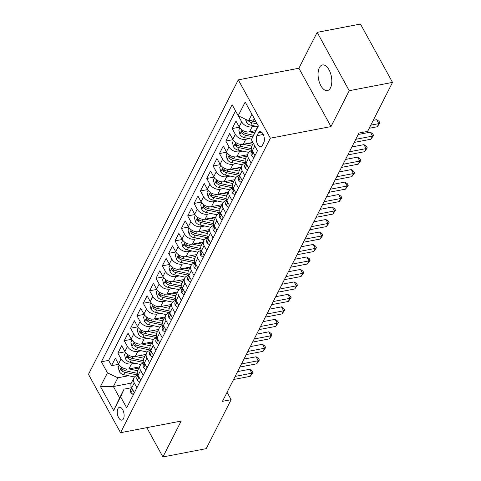 <?xml version="1.0" encoding="UTF-8"?>
<svg xmlns="http://www.w3.org/2000/svg" width="481" height="481" viewBox="0 0 481 481"><rect width="100%" height="100%" fill="white"/><g stroke="black" fill="none" stroke-linecap="round" stroke-linejoin="round"><path stroke-width="0.72" d="M330.489 87.843A13.047 6.542 -100.9 0 0 330.405 72.944A13.047 6.542 -100.9 0 0 322.48 64.941A13.047 6.542 -100.9 0 0 319.39 67.659A13.047 6.542 -100.9 0 0 319.474 82.558A13.047 6.542 -100.9 0 0 327.399 90.56A13.047 6.542 -100.9 0 0 330.489 87.843M123.455 418.771A6.524 3.271 -100.9 0 0 123.419 411.321A6.524 3.271 -100.9 0 0 119.456 407.323A6.524 3.271 -100.9 0 0 117.911 408.682A6.524 3.271 -100.9 0 0 117.947 416.131A6.524 3.271 -100.9 0 0 121.909 420.129A6.524 3.271 -100.9 0 0 123.455 418.771M238.281 79.852L88.468 374.344L120.545 432.696L270.358 138.203L238.281 79.852L298.899 68.23L330.982 126.581L349.23 90.705L317.153 32.353L298.899 68.23M317.153 32.353L360.455 24.05L392.532 82.401L349.23 90.705M255.573 130.664L249.531 131.824A8.153 5.928 -153 0 1 239.135 126.846L235.973 121.086L232.161 128.577L239.34 127.2M252.88 142.442L243.182 144.3A8.153 5.928 27 0 1 232.786 139.322L229.623 133.568L225.811 141.053L232.996 139.676M247.414 154.75L236.838 156.782A8.153 5.928 27 0 1 226.437 151.804L223.274 146.044L219.468 153.535L226.647 152.158M241.071 167.232L230.489 169.258A8.153 5.928 27 0 1 220.094 164.28L216.925 158.526L213.119 166.011L220.298 164.634M234.722 179.708L224.14 181.74A8.153 5.928 27 0 1 213.744 176.761L210.576 171.002L206.77 178.487L213.949 177.11M228.373 192.19L217.791 194.216A8.153 5.928 27 0 1 207.395 189.237L204.233 183.483L200.421 190.969L207.6 189.592M222.024 204.665L211.442 206.698A8.153 5.928 27 0 1 201.046 201.713L197.883 195.959L194.071 203.445L201.256 202.068M215.674 217.147L205.092 219.174A8.153 5.928 27 0 1 194.697 214.195L191.534 208.435L187.728 215.927L194.907 214.55M209.325 229.623L198.749 231.65A8.153 5.928 27 0 1 188.354 226.671L185.185 220.917L181.379 228.403L188.558 227.026M202.982 242.099L192.4 244.132A8.153 5.928 27 0 1 182.004 239.153L178.836 233.393L175.03 240.879L182.209 239.508M196.633 254.581L186.051 256.607A8.153 5.928 27 0 1 175.655 251.629L172.493 245.875L168.681 253.361L175.86 251.984M190.284 267.057L179.702 269.089A8.153 5.928 27 0 1 169.306 264.111L166.143 258.351L162.331 265.837L169.516 264.46M183.934 279.539L173.352 281.565A8.153 5.928 27 0 1 162.957 276.587L159.794 270.833L155.988 278.319L163.167 276.942M177.585 292.015L167.009 294.047A8.153 5.928 27 0 1 156.614 289.063L153.445 283.309L149.639 290.795L156.818 289.418M171.242 304.497L160.66 306.523A8.153 5.928 27 0 1 150.264 301.545L147.096 295.785L143.29 303.277L150.469 301.9M164.893 316.973L154.311 318.999A8.153 5.928 27 0 1 143.915 314.021L140.753 308.267L136.941 315.752L144.12 314.376M158.544 329.449L147.962 331.481A8.153 5.928 27 0 1 137.566 326.503L134.403 320.743L130.591 328.228L137.77 326.858M152.194 341.931L141.612 343.957A8.153 5.928 27 0 1 131.217 338.979L128.054 333.225L124.242 340.71L131.427 339.333M145.845 354.407L135.269 356.439A8.153 5.928 27 0 1 124.868 351.455L121.705 345.701L117.899 353.186L125.078 351.809M136.899 387.752L134.241 382.918A8.153 5.928 -153 0 1 133.904 377.892A8.153 5.928 -153 0 1 137.698 375.282L137.061 376.96A5.399 3.926 -153 0 0 137.241 380.206L139.61 382.118L140.626 380.116M143.248 375.276L140.59 370.436A8.153 5.928 -153 0 1 140.248 365.416A8.153 5.928 -153 0 1 144.047 362.8L144.288 362.758M149.597 362.794L146.939 357.96A8.153 5.928 -153 0 1 146.597 352.934A8.153 5.928 -153 0 1 150.397 350.324L150.631 350.276M155.946 350.318L153.283 345.478A8.153 5.928 -153 0 1 152.946 340.458A8.153 5.928 -153 0 1 156.746 337.842L156.98 337.8M162.289 337.842L159.632 333.002A8.153 5.928 -153 0 1 159.295 327.976A8.153 5.928 -153 0 1 163.095 325.366L162.452 327.044A5.399 3.926 -153 0 0 162.632 330.297L165.001 332.203L166.017 330.207M168.639 325.36L165.981 320.526A8.153 5.928 -153 0 1 165.644 315.5A8.153 5.928 -153 0 1 169.438 312.884L168.801 314.568A5.399 3.926 -153 0 0 168.981 317.815L171.35 319.721L172.366 317.725M174.988 312.884L172.33 308.044A8.153 5.928 -153 0 1 171.988 303.018A8.153 5.928 -153 0 1 175.787 300.409L175.15 302.086A5.399 3.926 -153 0 0 175.331 305.339L177.699 307.245L178.716 305.249M181.337 300.403L178.679 295.568A8.153 5.928 -153 0 1 178.337 290.542A8.153 5.928 -153 0 1 182.137 287.933L182.371 287.885M187.686 287.927L185.023 283.087A8.153 5.928 -153 0 1 184.686 278.066A8.153 5.928 -153 0 1 188.486 275.451L187.843 277.128A5.399 3.926 -153 0 0 188.029 280.381L190.392 282.287L191.414 280.291M194.029 275.445L191.372 270.611A8.153 5.928 -153 0 1 191.035 265.584A8.153 5.928 -153 0 1 194.835 262.975L194.192 264.652A5.399 3.926 -153 0 0 194.372 267.905L196.741 269.811L197.757 267.809M200.379 262.969L197.721 258.135A8.153 5.928 -153 0 1 197.384 253.108A8.153 5.928 -153 0 1 201.178 250.493L200.541 252.176A5.399 3.926 -153 0 0 200.721 255.423L203.09 257.329L204.106 255.333M206.728 250.493L204.07 245.653A8.153 5.928 -153 0 1 203.728 240.626A8.153 5.928 -153 0 1 207.527 238.017L206.89 239.694A5.399 3.926 -153 0 0 207.07 242.947L209.439 244.853L210.456 242.857M213.077 238.011L210.419 233.177A8.153 5.928 -153 0 1 210.077 228.15A8.153 5.928 -153 0 1 213.877 225.535L213.239 227.218A5.399 3.926 -153 0 0 213.42 230.465L215.789 232.371L216.805 230.375M219.426 225.535L216.763 220.695A8.153 5.928 -153 0 1 216.426 215.668A8.153 5.928 -153 0 1 220.226 213.059L220.46 213.011M225.769 213.053L223.112 208.219A8.153 5.928 -153 0 1 222.775 203.192A8.153 5.928 -153 0 1 226.575 200.583L226.81 200.535M232.119 200.577L229.461 195.737A8.153 5.928 -153 0 1 229.124 190.716A8.153 5.928 -153 0 1 232.918 188.101L233.159 188.059M238.468 188.095L235.81 183.261A8.153 5.928 -153 0 1 235.468 178.235A8.153 5.928 -153 0 1 239.267 175.625L238.63 177.303A5.399 3.926 -153 0 0 238.81 180.555L241.179 182.461L242.196 180.459M244.817 175.619L242.159 170.785A8.153 5.928 -153 0 1 241.817 165.759A8.153 5.928 -153 0 1 245.617 163.143L244.979 164.827A5.399 3.926 -153 0 0 245.16 168.073L247.529 169.979L248.545 167.983M251.166 163.143L248.503 158.303A8.153 5.928 -153 0 1 248.166 153.277A8.153 5.928 -153 0 1 251.966 150.667L251.322 152.345A5.399 3.926 -153 0 0 251.509 155.597L253.878 157.503L254.894 155.507M392.532 82.401L367.616 131.379L358.958 133.039L222.475 401.328L231.133 399.669L227.074 392.286M258.351 132.936L256.956 135.684A6.319 3.169 -100.9 0 0 256.992 142.899A6.319 3.169 -100.9 0 0 260.828 146.777A6.319 3.169 -100.9 0 0 262.331 145.46L263.726 142.713A6.319 3.169 -100.9 0 0 263.684 135.498A6.319 3.169 -100.9 0 0 259.848 131.62A6.319 3.169 -100.9 0 0 258.351 132.936L261.724 132.287M131.259 383.11L113.39 386.532L119.637 397.889L124.08 389.153L120.617 396.789L126.689 407.828L257.455 150.775L251.389 139.73L258.147 125.607M120.617 396.789L113.636 410.515L100.457 386.544L107.437 372.817L101.371 361.778L232.137 104.72L238.209 115.759L245.19 102.032L258.369 126.004L251.389 139.73M134.927 363.257L131.457 363.925A8.153 5.928 -153 0 1 121.062 358.946L117.899 353.186M139.502 366.889L128.92 368.915L131.457 363.925M141.276 350.781L137.806 351.449A8.153 5.928 -153 0 1 127.411 346.464L124.242 340.71M147.625 338.299L144.156 338.967A8.153 5.928 -153 0 1 133.76 333.988L130.591 328.228M153.974 325.823L150.505 326.491A8.153 5.928 -153 0 1 140.103 321.506L136.941 315.752M160.323 313.347L156.848 314.009A8.153 5.928 -153 0 1 146.452 309.03L143.29 303.277M166.666 300.865L163.197 301.533A8.153 5.928 -153 0 1 152.802 296.555L149.639 290.795M173.016 288.39L169.546 289.051A8.153 5.928 -153 0 1 159.151 284.073L155.988 278.319M179.365 275.908L175.896 276.575A8.153 5.928 -153 0 1 165.5 271.597L162.331 265.837M185.714 263.432L182.245 264.099A8.153 5.928 -153 0 1 171.843 259.115L168.681 253.361M192.063 250.956L188.588 251.617A8.153 5.928 -153 0 1 178.192 246.639L175.03 240.879M198.406 238.474L194.937 239.141A8.153 5.928 -153 0 1 184.542 234.157L181.379 228.403M204.756 225.998L201.286 226.659A8.153 5.928 -153 0 1 190.891 221.681L187.728 215.927M211.105 213.516L207.636 214.183A8.153 5.928 -153 0 1 197.24 209.205L194.071 203.445M217.454 201.04L213.985 201.701A8.153 5.928 -153 0 1 203.583 196.723L200.421 190.969M223.803 188.558L220.328 189.225A8.153 5.928 -153 0 1 209.932 184.247L206.77 178.487M230.146 176.082L226.677 176.749A8.153 5.928 -153 0 1 216.282 171.765L213.119 166.011M236.496 163.606L233.026 164.268A8.153 5.928 -153 0 1 222.631 159.289L219.468 153.535M242.845 151.124L239.376 151.792A8.153 5.928 -153 0 1 228.98 146.807L225.811 141.053M249.194 138.648L245.725 139.31A8.153 5.928 -153 0 1 235.329 134.331L232.161 128.577M255.543 126.166L252.068 126.834A8.153 5.928 -153 0 1 241.672 121.855L238.51 116.095M235.552 110.925L108.646 360.383L111.55 365.668L118.729 364.291M128.92 368.915A8.153 5.928 27 0 1 118.524 363.937L115.356 358.183L111.55 365.668M254.972 155.652L252.315 150.818A8.153 5.928 -153 0 1 251.978 145.791L253.295 143.2M248.166 153.277L245.629 158.267A8.153 5.928 27 0 0 245.965 163.293L248.623 168.134M241.817 165.759L239.279 170.749A8.153 5.928 27 0 0 239.616 175.775L242.28 180.609M235.468 178.235L232.93 183.225A8.153 5.928 27 0 0 233.267 188.251L235.93 193.091M229.124 190.716L226.581 195.707A8.153 5.928 27 0 0 226.924 200.733L229.581 205.567M222.775 203.192L220.238 208.183A8.153 5.928 27 0 0 220.575 213.209L223.232 218.049M216.426 215.668L213.889 220.665A8.153 5.928 27 0 0 214.225 225.685L216.883 230.525M210.077 228.15L207.539 233.141A8.153 5.928 27 0 0 207.876 238.167L210.54 243.001M203.728 240.626L201.19 245.617A8.153 5.928 27 0 0 201.527 250.643L204.191 255.483M197.384 253.108L194.841 258.099A8.153 5.928 27 0 0 195.184 263.125L197.841 267.959M191.035 265.584L188.492 270.575A8.153 5.928 27 0 0 188.835 275.601L191.492 280.441M184.686 278.066L182.149 283.056A8.153 5.928 27 0 0 182.485 288.083L185.143 292.917M178.337 290.542L175.799 295.532A8.153 5.928 27 0 0 176.136 300.559L178.8 305.399M171.988 303.018L169.45 308.014A8.153 5.928 27 0 0 169.787 313.035L172.451 317.875M165.644 315.5L163.101 320.49A8.153 5.928 27 0 0 163.444 325.517L166.101 330.351M159.295 327.976L156.752 332.966A8.153 5.928 27 0 0 157.095 337.993L159.752 342.833M152.946 340.458L150.409 345.448A8.153 5.928 27 0 0 150.745 350.475L153.403 355.309M146.597 352.934L144.059 357.924A8.153 5.928 27 0 0 144.396 362.951L147.054 367.791M140.248 365.416L137.71 370.406A8.153 5.928 27 0 0 138.047 375.433L140.711 380.267M133.904 377.892L131.361 382.882A8.153 5.928 27 0 0 131.704 387.908L134.361 392.749M124.08 389.153L131.59 387.71L130.712 389.436A5.399 3.926 -153 0 0 130.892 392.688L133.261 394.594L134.277 392.598M251.906 114.25L248.605 120.743L238.209 115.759M254.822 119.547L248.605 120.743M146.813 427.663L162.915 456.95L206.217 448.647L231.133 399.669M162.915 456.95L181.169 421.073L120.545 432.696M330.982 126.581L270.358 138.203M128.577 375.739L117.833 377.795L113.39 386.532L100.457 386.544M108.646 360.383L101.371 361.778M107.437 372.817L117.833 377.795M113.636 410.515L119.637 397.889M370.773 125.174L378.842 123.629L377.254 126.75L369.186 128.295M373.232 120.346L376.671 119.685L378.842 123.629L379.966 122.95L377.254 126.75M376.671 119.685L379.1 121.374L379.966 122.95M245.563 119.282L246.236 121.982A5.399 3.926 27 0 0 250.775 125.156L257.636 126.611M248.112 120.503L248.304 120.755A5.399 3.926 27 0 0 251.978 122.781L257.209 123.894M256.175 122.018L252.741 121.284A5.399 3.926 -153 0 1 250.481 120.382M355.766 139.316L372.492 136.105L370.905 139.225L354.178 142.436M252.272 150.733A5.399 3.926 27 0 0 252.278 152.002L252.699 152.489L253.03 152.116M358.225 134.482L370.328 132.161L372.492 136.105L373.617 135.426L370.905 139.225M370.328 132.161L372.751 133.85L373.617 135.426M349.416 151.792L366.143 148.587L364.556 151.707L347.829 154.912M245.923 163.215A5.399 3.926 27 0 0 245.929 164.478L246.356 164.965L246.681 164.592M351.876 146.964L363.979 144.643L366.143 148.587L367.274 147.907L364.556 151.707M363.979 144.643L366.402 146.326L367.274 147.907M343.073 164.274L359.8 161.063L358.213 164.183L341.486 167.388M239.574 175.691A5.399 3.926 27 0 0 239.58 176.96L240.007 177.447L240.332 177.074M345.526 159.439L357.63 157.119L359.8 161.063L360.924 160.383L358.213 164.183M357.63 157.119L360.053 158.808L360.924 160.383M235.846 192.941L234.83 194.937L232.461 193.031A5.399 3.926 -153 0 1 232.281 189.779L233.165 188.047M336.724 176.749L353.451 173.545L351.864 176.659L335.137 179.87M233.225 188.173A5.399 3.926 27 0 0 233.231 189.436L233.658 189.923L233.982 189.55M339.177 171.921L351.28 169.601L353.451 173.545L354.575 172.865L351.864 176.659M351.28 169.601L353.709 171.284L354.575 172.865M239.863 127.946L238.786 130.062L239.887 134.464A5.399 3.926 27 0 0 244.426 137.632L251.641 139.165M249.579 131.812L254.503 132.858M254.593 130.856L255.393 131.024M253.415 135.257L246.392 133.766A5.399 3.926 -153 0 1 242.719 131.734L241.925 131.319L241.582 131.662L241.961 133.231A5.399 3.926 27 0 0 245.635 135.263L252.729 136.772M233.513 140.428L232.443 142.538L233.544 146.939A5.399 3.926 27 0 0 238.077 150.114L248.773 152.387M243.236 144.294L251.828 146.122M248.244 143.332L252.741 144.288M251.563 148.689L240.043 146.242A5.399 3.926 -153 0 1 236.375 144.216L235.576 143.801L235.233 144.138L235.612 145.713A5.399 3.926 27 0 0 239.285 147.739L252.08 150.463A15.59 11.334 27 0 0 252.134 150.469M227.17 152.904L226.094 155.02L227.194 159.421A5.399 3.926 27 0 0 231.728 162.59L242.424 164.863M236.886 156.77L245.478 158.598M241.901 155.808L246.392 156.764M245.214 161.171L233.7 158.724A5.399 3.926 -153 0 1 230.026 156.692L229.227 156.277L228.884 156.62L229.263 158.189A5.399 3.926 27 0 0 232.936 160.221L245.731 162.939A15.59 11.334 27 0 0 245.785 162.951M220.821 165.386L219.745 167.496L220.845 171.897A5.399 3.926 27 0 0 225.385 175.066L236.075 177.339M230.537 169.252L239.129 171.074M235.552 168.29L240.043 169.246M238.865 173.647L227.351 171.2A5.399 3.926 -153 0 1 223.677 169.174L222.877 168.753L222.535 169.096L222.913 170.671A5.399 3.926 27 0 0 226.587 172.697L239.388 175.415A15.59 11.334 27 0 0 239.442 175.427M229.497 205.417L228.481 207.419L226.112 205.507A5.399 3.926 -153 0 1 225.932 202.26L226.816 200.529M330.375 189.225L347.102 186.021L345.514 189.141L328.788 192.346M226.876 200.649A5.399 3.926 27 0 0 226.882 201.918L227.309 202.405L227.633 202.032M332.834 184.397L344.931 182.077L347.102 186.021L348.226 185.341L345.514 189.141M344.931 182.077L347.36 183.766L348.226 185.341M214.472 177.862L213.396 179.972L214.496 184.379A5.399 3.926 27 0 0 219.035 187.548L229.726 189.821M224.188 181.728L232.78 183.556M229.203 180.766L233.694 181.722M232.515 186.129L221.001 183.682A5.399 3.926 -153 0 1 217.328 181.65L216.534 181.235L216.191 181.577L216.564 183.147A5.399 3.926 27 0 0 220.238 185.179L233.038 187.897A15.59 11.334 27 0 0 233.093 187.909M223.154 217.899L222.138 219.895L219.769 217.989A5.399 3.926 -153 0 1 219.583 214.736L220.466 213.005M324.026 201.707L340.752 198.497L339.165 201.617L322.438 204.828M220.532 213.131A5.399 3.926 27 0 0 220.538 214.394L220.959 214.881L221.29 214.508M326.485 196.879L338.588 194.558L340.752 198.497L341.877 197.817L339.165 201.617M338.588 194.558L341.011 196.242L341.877 197.817M208.123 190.338L207.046 192.454L208.147 196.855A5.399 3.926 27 0 0 212.686 200.024L223.382 202.297M217.839 194.21L226.431 196.032M222.853 193.248L227.351 194.204M226.172 198.605L214.652 196.158A5.399 3.926 -153 0 1 210.979 194.132L210.185 193.711L209.842 194.053L210.221 195.629A5.399 3.926 27 0 0 213.895 197.655L226.689 200.373A15.59 11.334 27 0 0 226.743 200.385M317.676 214.183L334.403 210.979L332.816 214.099L316.089 217.304M214.183 225.607A5.399 3.926 27 0 0 214.189 226.87L214.616 227.363L214.941 226.984M320.136 209.355L332.239 207.034L334.403 210.979L335.528 210.299L332.816 214.099M332.239 207.034L334.662 208.724L335.528 210.299M201.773 202.82L200.703 204.93L201.804 209.331A5.399 3.926 27 0 0 206.337 212.506L217.033 214.779M211.496 206.686L220.088 208.513M216.504 205.724L221.001 206.68M219.823 211.081L208.303 208.634A5.399 3.926 -153 0 1 204.629 206.608L203.836 206.193L203.493 206.529L203.872 208.105A5.399 3.926 27 0 0 207.545 210.131L220.34 212.855A15.59 11.334 27 0 0 220.394 212.867M311.327 226.665L328.06 223.455L326.473 226.575L309.746 229.786M207.834 238.083A5.399 3.926 27 0 0 207.84 239.352L208.267 239.839L208.592 239.466M313.786 221.831L325.89 219.51L328.06 223.455L329.184 222.775L326.473 226.575M325.89 219.51L328.313 221.2L329.184 222.775M195.43 215.296L194.354 217.412L195.454 221.813A5.399 3.926 27 0 0 199.988 224.982L210.684 227.254M205.146 219.162L213.738 220.989M210.161 218.206L214.652 219.156M213.474 223.563L201.96 221.116A5.399 3.926 -153 0 1 198.286 219.083L197.487 218.669L197.144 219.011L197.523 220.581A5.399 3.926 27 0 0 201.196 222.613L213.991 225.33A15.59 11.334 27 0 0 214.045 225.342M304.984 239.141L321.711 235.937L320.124 239.057L303.397 242.262M201.485 250.565A5.399 3.926 27 0 0 201.491 251.828L201.918 252.315L202.242 251.942M307.437 234.313L319.54 231.992L321.711 235.937L322.835 235.257L320.124 239.057M319.54 231.992L321.969 233.676L322.835 235.257M189.081 227.778L188.005 229.888L189.105 234.289A5.399 3.926 27 0 0 193.645 237.464L204.335 239.736M198.797 231.644L207.389 233.471M203.812 230.682L208.303 231.638M207.125 236.039L195.611 233.592A5.399 3.926 -153 0 1 191.937 231.565L191.137 231.145L190.795 231.487L191.173 233.063A5.399 3.926 27 0 0 194.847 235.089L207.648 237.812A15.59 11.334 27 0 0 207.702 237.818M298.635 251.623L315.362 248.412L313.774 251.533L297.048 254.738M195.136 263.041A5.399 3.926 27 0 0 195.142 264.31L195.569 264.797L195.893 264.424M301.088 246.789L313.191 244.468L315.362 248.412L316.486 247.733L313.774 251.533M313.191 244.468L315.62 246.158L316.486 247.733M182.732 240.253L181.656 242.37L182.756 246.771A5.399 3.926 27 0 0 187.295 249.94L197.986 252.212M192.448 244.12L201.04 245.947M197.463 243.158L201.954 244.114M200.775 248.521L189.261 246.074A5.399 3.926 -153 0 1 185.588 244.041L184.794 243.626L184.451 243.969L184.824 245.538A5.399 3.926 27 0 0 188.498 247.571L201.298 250.288A15.59 11.334 27 0 0 201.353 250.3M292.286 264.099L309.012 260.894L307.425 264.009L290.698 267.22M188.792 275.523A5.399 3.926 27 0 0 188.799 276.785L189.219 277.272L189.55 276.9M294.745 259.271L306.848 256.95L309.012 260.894L310.137 260.215L307.425 264.009M306.848 256.95L309.271 258.634L310.137 260.215M176.383 252.735L175.306 254.846L176.407 259.247A5.399 3.926 27 0 0 180.946 262.416L191.642 264.688M186.099 256.601L194.691 258.423M191.113 255.639L195.611 256.595M194.432 260.997L182.912 258.55A5.399 3.926 -153 0 1 179.239 256.523L178.445 256.102L178.102 256.445L178.481 258.02A5.399 3.926 27 0 0 182.155 260.047L194.949 262.764A15.59 11.334 27 0 0 195.003 262.776M185.065 292.767L184.049 294.769L181.68 292.857A5.399 3.926 -153 0 1 181.499 289.61L182.377 287.878M285.936 276.575L302.663 273.37L301.076 276.491L284.349 279.695M182.443 287.999A5.399 3.926 27 0 0 182.449 289.267L182.876 289.754L183.201 289.382M288.396 271.747L300.499 269.426L302.663 273.37L303.788 272.691L301.076 276.491M300.499 269.426L302.922 271.116L303.788 272.691M170.034 265.211L168.963 267.322L170.064 271.729A5.399 3.926 27 0 0 174.597 274.898L185.293 277.17M179.756 269.077L188.348 270.905M184.764 268.115L189.261 269.071M188.083 273.479L176.563 271.031A5.399 3.926 -153 0 1 172.889 268.999L172.096 268.584L171.753 268.927L172.132 270.496A5.399 3.926 27 0 0 175.805 272.529L188.6 275.246A15.59 11.334 27 0 0 188.654 275.258M279.587 289.057L296.314 285.846L294.733 288.967L278.006 292.177M176.094 300.481A5.399 3.926 27 0 0 176.1 301.743L176.527 302.23L176.852 301.858M282.046 284.229L294.15 281.908L296.314 285.846L297.444 285.167L294.733 288.967M294.15 281.908L296.573 283.592L297.444 285.167M163.69 277.687L162.614 279.804L163.714 284.205A5.399 3.926 27 0 0 168.248 287.373L178.944 289.646M173.407 281.559L181.998 283.381M178.421 280.597L182.912 281.553M181.734 285.954L170.22 283.507A5.399 3.926 -153 0 1 166.546 281.481L165.747 281.06L165.404 281.403L165.783 282.978A5.399 3.926 27 0 0 169.456 285.005L182.251 287.722A15.59 11.334 27 0 0 182.305 287.734M273.244 301.533L289.971 298.328L288.384 301.449L271.657 304.653M169.745 312.957A5.399 3.926 27 0 0 169.751 314.219L170.178 314.712L170.502 314.333M275.697 296.705L287.8 294.384L289.971 298.328L291.095 297.649L288.384 301.449M287.8 294.384L290.229 296.074L291.095 297.649M157.341 290.169L156.265 292.28L157.365 296.681A5.399 3.926 27 0 0 161.905 299.855L172.595 302.128M167.057 294.035L175.649 295.863M172.072 293.073L176.563 294.029M175.385 298.43L163.871 295.983A5.399 3.926 -153 0 1 160.197 293.957L159.397 293.542L159.055 293.879L159.433 295.454A5.399 3.926 27 0 0 163.107 297.48L175.908 300.204A15.59 11.334 27 0 0 175.962 300.216M266.895 314.015L283.622 310.804L282.034 313.925L265.308 317.135M163.396 325.433A5.399 3.926 27 0 0 163.402 326.701L163.829 327.188L164.153 326.815M269.348 309.181L281.451 306.86L283.622 310.804L284.746 310.125L282.034 313.925M281.451 306.86L283.88 308.549L284.746 310.125M150.992 302.645L149.916 304.762L151.016 309.163A5.399 3.926 27 0 0 155.555 312.331L166.246 314.604M160.708 306.511L169.3 308.339M165.723 305.555L170.214 306.505M169.035 310.912L157.521 308.465A5.399 3.926 -153 0 1 153.848 306.433L153.054 306.018L152.711 306.361L153.084 307.93A5.399 3.926 27 0 0 156.758 309.962L169.559 312.68A15.59 11.334 27 0 0 169.613 312.692M159.668 342.682L158.652 344.679L156.289 342.773A5.399 3.926 -153 0 1 156.103 339.526L156.986 337.788M260.546 326.491L277.272 323.286L275.685 326.401L258.958 329.611M157.053 337.915A5.399 3.926 27 0 0 157.059 339.177L157.479 339.664L157.81 339.291M263.005 321.663L275.108 319.342L277.272 323.286L278.397 322.607L275.685 326.401M275.108 319.342L277.531 321.025L278.397 322.607M144.643 315.127L143.566 317.238L144.667 321.639A5.399 3.926 27 0 0 149.206 324.813L159.902 327.086M154.359 318.993L162.951 320.821M159.373 318.031L163.871 318.987M162.692 323.388L151.172 320.941A5.399 3.926 -153 0 1 147.499 318.915L146.705 318.494L146.362 318.837L146.741 320.412A5.399 3.926 27 0 0 150.415 322.438L163.209 325.162A15.59 11.334 27 0 0 163.263 325.168M153.325 355.158L152.309 357.161L149.94 355.255A5.399 3.926 -153 0 1 149.759 352.002L150.637 350.27M254.196 338.973L270.923 335.762L269.336 338.883L252.609 342.087M150.703 350.39A5.399 3.926 27 0 0 150.709 351.659L151.136 352.146L151.461 351.773M256.656 334.139L268.759 331.818L270.923 335.762L272.048 335.083L269.336 338.883M268.759 331.818L271.182 333.507L272.048 335.083M138.294 327.603L137.223 329.719L138.318 334.121A5.399 3.926 27 0 0 142.857 337.289L153.553 339.562M148.01 331.469L156.608 333.297M153.024 330.507L157.521 331.463M156.343 335.87L144.823 333.423A5.399 3.926 -153 0 1 141.149 331.391L140.356 330.976L140.013 331.319L140.392 332.888A5.399 3.926 27 0 0 144.066 334.92L156.86 337.638A15.59 11.334 27 0 0 156.914 337.65M146.976 367.64L145.959 369.636L143.591 367.731A5.399 3.926 -153 0 1 143.41 364.478L144.288 362.746M247.847 351.449L264.574 348.238L262.987 351.358L246.26 354.569M144.354 362.872A5.399 3.926 27 0 0 144.36 364.135L144.787 364.622L145.112 364.249M250.306 346.621L262.41 344.3L264.574 348.238L265.704 347.565L262.987 351.358M262.41 344.3L264.833 345.983L265.704 347.565M131.95 340.085L130.874 342.195L131.974 346.597A5.399 3.926 27 0 0 136.508 349.765L147.204 352.038M141.667 343.951L150.258 345.773M146.681 342.989L151.172 343.945M149.994 348.346L138.48 345.899A5.399 3.926 -153 0 1 134.806 343.873L134.007 343.452L133.664 343.795L134.043 345.37A5.399 3.926 27 0 0 137.716 347.396L150.511 350.114A15.59 11.334 27 0 0 150.565 350.126M241.504 363.925L258.231 360.72L256.644 363.84L239.917 367.045M138.005 375.348A5.399 3.926 27 0 0 138.011 376.617L138.438 377.104L138.762 376.731M243.957 359.097L256.06 356.776L258.231 360.72L259.355 360.041L256.644 363.84M256.06 356.776L258.489 358.465L259.355 360.041M125.601 352.561L124.525 354.671L125.625 359.079A5.399 3.926 27 0 0 130.159 362.247L140.855 364.52M135.317 356.427L143.909 358.255M140.332 355.465L144.823 356.421M143.645 360.828L132.131 358.381A5.399 3.926 -153 0 1 128.457 356.349L127.657 355.934L127.315 356.277L127.693 357.846A5.399 3.926 27 0 0 131.367 359.878L144.168 362.596A15.59 11.334 27 0 0 144.222 362.608M235.155 376.407L251.882 373.196L250.294 376.316L233.568 379.527M131.656 387.83A5.399 3.926 27 0 0 131.662 389.093L132.089 389.58L132.413 389.207M237.608 371.579L249.711 369.258L251.882 373.196L253.006 372.516L250.294 376.316M249.711 369.258L252.14 370.941L253.006 372.516M119.252 365.037L118.176 367.153L119.276 371.554A5.399 3.926 27 0 0 123.815 374.723L134.506 376.996M128.968 368.909L137.56 370.731M133.983 367.947L138.474 368.903M137.295 373.304L125.781 370.857A5.399 3.926 -153 0 1 122.108 368.831L121.314 368.41L120.971 368.753L121.344 370.328A5.399 3.926 27 0 0 125.018 372.354L137.819 375.072A15.59 11.334 27 0 0 137.873 375.084M135.269 356.439L137.806 351.449M141.612 343.957L144.156 338.967M147.962 331.481L150.505 326.491M154.311 318.999L156.848 314.009M160.66 306.523L163.197 301.533M167.009 294.047L169.546 289.051M173.352 281.565L175.896 276.575M179.702 269.089L182.245 264.099M186.051 256.607L188.588 251.617M192.4 244.132L194.937 239.141M198.749 231.65L201.286 226.659M205.092 219.174L207.636 214.183M211.442 206.698L213.985 201.701M217.791 194.216L220.328 189.225M224.14 181.74L226.677 176.749M230.489 169.258L233.026 164.268M236.838 156.782L239.376 151.792M243.182 144.3L245.725 139.31M249.531 131.824L252.068 126.834M239.135 126.846L241.672 121.855M118.524 363.937L121.062 358.946M124.868 351.455L127.411 346.464M131.217 338.979L133.76 333.988M137.566 326.503L140.103 321.506M143.915 314.021L146.452 309.03M150.264 301.545L152.802 296.555M156.614 289.063L159.151 284.073M162.957 276.587L165.5 271.597M169.306 264.111L171.843 259.115M175.655 251.629L178.192 246.639M182.004 239.153L184.542 234.157M188.354 226.671L190.891 221.681M194.697 214.195L197.24 209.205M201.046 201.713L203.583 196.723M207.395 189.237L209.932 184.247M213.744 176.761L216.282 171.765M220.094 164.28L222.631 159.289M226.437 151.804L228.98 146.807M232.786 139.322L235.329 134.331M252.315 150.818L254.798 145.935M245.965 163.293L248.503 158.303M239.616 175.775L242.159 170.785M233.267 188.251L235.81 183.261M226.924 200.733L229.461 195.737M220.575 213.209L223.112 208.219M214.225 225.685L216.763 220.695M207.876 238.167L210.419 233.177M201.527 250.643L204.07 245.653M195.184 263.125L197.721 258.135M188.835 275.601L191.372 270.611M182.485 288.083L185.023 283.087M176.136 300.559L178.679 295.568M169.787 313.035L172.33 308.044M163.444 325.517L165.981 320.526M157.095 337.993L159.632 333.002M150.745 350.475L153.283 345.478M144.396 362.951L146.939 357.96M138.047 375.433L140.59 370.436M131.704 387.908L134.241 382.918M263.269 134.47L256.956 135.684M247.144 120.04L246.206 121.873M251.978 122.781L250.775 125.156M253.499 119.805L252.741 121.284M251.563 155.646L253.198 152.429M252.898 151.882L252.278 152.002M245.22 168.122L246.855 164.911M246.549 164.358L245.929 164.478M238.871 180.603L240.506 177.387M240.205 176.84L239.58 176.96M232.521 193.079L234.157 189.863M233.856 189.316L233.231 189.436M242.069 130.014L239.863 134.355M245.635 135.263L244.426 137.632M247.324 131.932L246.392 133.766M244.077 132.828L241.961 133.231M235.72 142.496L233.513 146.831M239.285 147.739L238.077 150.114M240.975 144.414L240.043 146.242M237.728 145.304L235.612 145.713M229.371 154.972L227.164 159.307M232.936 160.221L231.728 162.59M234.632 156.89L233.7 158.724M231.379 157.786L229.263 158.189M223.022 167.448L220.815 171.789M226.587 172.697L225.385 175.066M228.283 169.372L227.351 171.2M225.036 170.262L222.913 170.671M226.172 205.555L227.808 202.345M227.507 201.798L226.882 201.918M216.672 179.93L214.466 184.265M220.238 185.179L219.035 187.548M221.933 181.848L221.001 183.682M218.687 182.744L216.564 183.147M219.823 218.037L221.458 214.821M221.158 214.273L220.538 214.394M210.329 192.406L208.123 196.747M213.895 197.655L212.686 200.024M215.584 194.33L214.652 196.158M212.337 195.22L210.221 195.629M213.48 230.513L215.115 227.303M214.809 226.755L214.189 226.87M203.98 204.888L201.773 209.223M207.545 210.131L206.337 212.506M209.235 206.806L208.303 208.634M205.988 207.696L203.872 208.105M207.131 242.995L208.766 239.778M208.465 239.231L207.84 239.352M197.631 217.364L195.424 221.705M201.196 222.613L199.988 224.982M202.886 219.282L201.96 221.116M199.639 220.178L197.523 220.581M200.781 255.471L202.417 252.26M202.116 251.707L201.491 251.828M191.282 229.846L189.075 234.181M194.847 235.089L193.645 237.464M196.543 231.764L195.611 233.592M193.296 232.654L191.173 233.063M194.432 267.953L196.068 264.736M195.767 264.189L195.142 264.31M184.932 242.322L182.726 246.657M188.498 247.571L187.295 249.94M190.193 244.24L189.261 246.074M186.947 245.136L184.824 245.538M188.083 280.429L189.718 277.212M189.418 276.665L188.799 276.785M178.589 254.798L176.383 259.139M182.155 260.047L180.946 262.416M183.844 256.722L182.912 258.55M180.597 257.612L178.481 258.02M181.74 292.905L183.375 289.694M183.069 289.147L182.449 289.267M172.24 267.28L170.034 271.615M175.805 272.529L174.597 274.898M177.495 269.198L176.563 271.031M174.248 270.094L172.132 270.496M175.391 305.387L177.026 302.17M176.725 301.623L176.1 301.743M165.891 279.756L163.684 284.097M169.456 285.005L168.248 287.373M171.146 281.68L170.22 283.507M167.899 282.569L165.783 282.978M169.041 317.863L170.677 314.652M170.376 314.105L169.751 314.219M159.542 292.238L157.335 296.573M163.107 297.48L161.905 299.855M164.803 294.156L163.871 295.983M161.55 295.045L159.433 295.454M162.692 330.345L164.328 327.128M164.027 326.581L163.402 326.701M153.192 304.714L150.986 309.055M156.758 309.962L155.555 312.331M158.453 306.631L157.521 308.465M155.207 307.527L153.084 307.93M156.343 342.821L157.978 339.61M157.678 339.057L157.059 339.177M146.849 317.189L144.643 321.53M150.415 322.438L149.206 324.813M152.104 319.113L151.172 320.941M148.857 320.003L146.741 320.412M150 355.303L151.629 352.086M151.329 351.539L150.709 351.659M140.5 329.671L138.294 334.006M144.066 334.92L142.857 337.289M145.755 331.589L144.823 333.423M142.508 332.485L140.392 332.888M143.651 367.779L145.286 364.562M144.985 364.015L144.36 364.135M134.151 342.147L131.944 346.488M137.716 347.396L136.508 349.765M139.406 344.071L138.48 345.899M136.159 344.961L134.043 345.37M137.301 380.255L138.937 377.044M138.636 376.497L138.011 376.617M127.802 354.629L125.595 358.964M131.367 359.878L130.159 362.247M133.063 356.547L132.131 358.381M129.81 357.443L127.693 357.846M130.952 392.736L132.588 389.52M132.287 388.973L131.662 389.093M121.452 367.105L119.246 371.446M125.018 372.354L123.815 374.723M126.713 369.029L125.781 370.857M123.467 369.919L121.344 370.328"/></g></svg>
